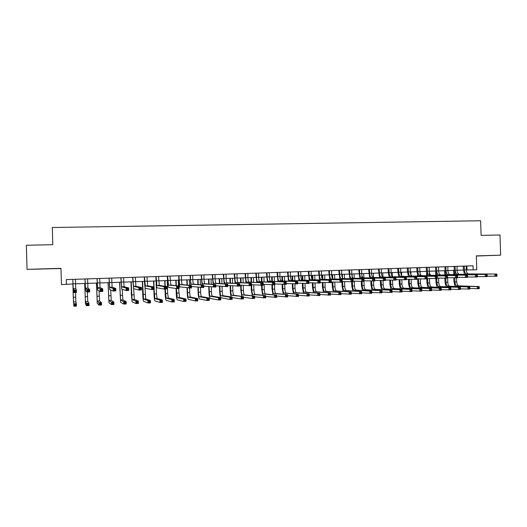 <?xml version="1.0" encoding="UTF-8"?>
<svg xmlns="http://www.w3.org/2000/svg" width="527" height="527" viewBox="0 0 527 527"><rect width="100%" height="100%" fill="white"/><g stroke="black" fill="none" stroke-linecap="round" stroke-linejoin="round"><path stroke-width="0.79" d="M41.297 269.053L33.761 269.231L41.297 269.053M480.123 255.878L489.543 255.555L480.123 255.878M476.342 256.03L500.65 255.154L499.978 234.983L481.105 235.391L480.617 220.767L52.305 227.512L52.805 244.693L26.35 245.266L27.048 269.356L60.98 268.513M466.27 269.929L473.154 269.87L473.015 265.786L66.27 279.6L66.409 284.356L73.029 283.908M66.409 284.356L61.448 284.534L60.974 268.335L27.048 269.356M473.154 269.87L476.797 269.738L476.336 255.885L500.65 255.154M75.493 283.822L85.19 283.48M87.666 283.388L97.251 283.045M99.741 282.959L109.208 282.624M111.717 282.531L121.072 282.202M123.588 282.11L132.83 281.78M135.36 281.695L144.49 281.372M147.04 281.28L156.058 280.957M158.614 280.865L167.527 280.548M170.096 280.456L178.903 280.147M181.486 280.054L190.181 279.745M192.783 279.653L201.373 279.35M203.989 279.257L212.473 278.954M215.095 278.862L223.488 278.559M226.123 278.467L234.41 278.17M237.051 278.078L245.246 277.788M247.901 277.696L255.99 277.406M258.658 277.314L266.655 277.024M269.33 276.932L277.235 276.649M279.916 276.556L287.729 276.28M290.423 276.181L298.144 275.911M300.845 275.812L308.473 275.542M311.187 275.443L318.723 275.173M321.444 275.081L328.894 274.817M331.628 274.719L338.986 274.455M341.727 274.356L348.999 274.099M351.753 274L358.94 273.744M361.7 273.651L368.801 273.394M371.568 273.296L378.59 273.045M381.364 272.946L388.3 272.703M391.087 272.604L397.944 272.36M400.731 272.261L407.509 272.018M410.302 271.919L417.002 271.682M419.808 271.583L426.429 271.346M429.241 271.247L435.783 271.016M438.602 270.918L445.065 270.687M447.891 270.588L454.281 270.358M457.113 270.259L463.431 270.035M466.882 265.997L467.014 269.903M66.297 279.6L66.435 284.145M464.241 266.082L464.439 269.916C464.643 272.38 465.367 273.744 466.612 274L496.869 274.047L468.444 273.928C467.192 273.671 466.467 272.314 466.263 269.85L464.439 269.916M466.211 266.016L466.263 269.85M464.491 274.297L463.431 269.923L463.233 266.122M496.954 275.608L496.921 274.732L496.144 274.758L496.177 275.641L496.954 275.608L496.941 276.24L487.205 276.24M496.177 275.641L495.005 276.313L494.925 274.119L496.144 274.758M464.32 266.287L463.305 266.3M496.921 274.732L496.869 274.047M455.144 286.431L453.978 281.866L453.839 277.815M453.74 274.639L453.595 270.384M456.593 277.795L456.725 281.82C456.922 284.231 457.614 285.575 458.806 285.858L479.195 286.569L477.324 286.648L478.47 287.274L478.496 288.111L479.247 288.085L479.221 287.241L478.47 287.274M454.643 272.821L454.702 274.646M454.808 277.828L454.939 281.892C455.137 284.303 455.822 285.647 457.014 285.93L477.324 286.648L477.39 288.75L469.853 288.44M479.247 288.085L479.267 288.664L477.39 288.75L478.496 288.111M479.221 287.241L479.195 286.569M455.071 266.398L455.269 270.246C455.473 272.716 456.184 274.08 457.403 274.343L487.132 274.415L459.248 274.271C458.022 274.014 457.311 272.65 457.113 270.18L455.269 270.246M457.061 266.326L457.113 270.18M455.335 274.653L454.281 270.246L454.083 266.431M487.198 275.983L487.172 275.101L486.388 275.134L486.421 276.016L487.198 275.983L487.205 276.616L477.383 276.609M486.421 276.016L485.248 276.688L485.176 274.488L486.388 275.134M455.15 266.596L454.162 266.616M487.172 275.101L487.132 274.415M445.835 266.708L446.033 270.568C446.231 273.052 446.929 274.429 448.128 274.686L477.324 274.784L477.396 276.991L467.489 276.978M447.838 266.642L447.891 270.503C448.088 272.986 448.787 274.356 449.986 274.62L477.324 274.784L477.343 275.476L476.553 275.502L476.579 276.392L477.37 276.359L477.343 275.476M446.106 275.002L445.065 270.575L444.867 266.741M476.579 276.392L475.42 277.07L475.347 274.857L476.553 275.502M445.914 266.912L444.946 266.925M477.37 276.359L477.396 276.991M436.527 267.024L436.731 270.898C436.923 273.394 437.608 274.771 438.78 275.035L467.429 275.16L467.502 277.373L457.515 277.347M438.543 266.958L438.596 270.832C438.793 273.322 439.478 274.699 440.658 274.962L467.429 275.16L467.436 275.852L466.639 275.878L466.665 276.767L467.462 276.741L467.436 275.852M436.804 275.357L435.776 270.904L435.585 267.057M466.665 276.767L465.512 277.452L465.44 275.232L466.639 275.878M436.613 267.229L435.658 267.242M467.462 276.741L467.502 277.373M446.178 286.826L445.019 282.228L444.887 278.216M444.781 274.995L444.643 270.7M447.621 277.722L447.766 282.182C447.957 284.6 448.642 285.95 449.808 286.233L469.801 286.965L469.873 289.073L460.387 288.836M445.697 274.073L445.73 275.002M445.835 278.21L445.967 282.255C446.158 284.672 446.837 286.023 448.003 286.313L469.801 286.965L469.814 287.643L469.056 287.676L469.083 288.519L469.84 288.486L469.814 287.643M469.083 288.519L467.983 289.152L467.917 287.044L469.056 287.676M469.84 288.486L469.873 289.073M437.147 287.222L436 282.591L435.869 278.599M435.763 275.351L435.625 271.023M438.596 278.118L438.741 282.544C438.932 284.969 439.597 286.326 440.743 286.616L460.341 287.367L460.407 289.481L450.848 289.224M436.791 278.559L436.929 282.617C437.114 285.048 437.779 286.405 438.925 286.688L460.341 287.367L460.334 288.052L459.57 288.078L459.597 288.928L460.361 288.895L460.334 288.052M459.597 288.928L458.51 289.567L458.437 287.446L459.57 288.078M460.361 288.895L460.407 289.481M428.049 287.623L426.916 282.953L426.784 278.948M426.679 275.713L426.587 272.946M429.268 271.247L429.4 275.384M429.505 278.519L429.65 282.907C429.834 285.344 430.493 286.708 431.613 286.998L450.802 287.775L450.875 289.896L441.237 289.619M427.674 278.487L427.819 282.979C428.01 285.417 428.662 286.78 429.782 287.07L450.802 287.775L450.776 288.46L450.012 288.486L450.038 289.343L450.809 289.31L450.776 288.46M450.038 289.343L448.958 289.982L448.885 287.854L450.012 288.486M450.809 289.31L450.875 289.896M427.153 267.347L427.357 271.234C427.549 273.737 428.22 275.12 429.367 275.384L457.456 275.535L457.528 277.762L447.463 277.722M429.182 267.275L429.235 271.168C429.426 273.665 430.104 275.048 431.251 275.311L457.456 275.535L457.443 276.227L456.639 276.26L456.672 277.156L457.476 277.123L457.443 276.227M427.437 275.72L426.422 271.234L426.231 267.373M456.672 277.156L455.526 277.834L455.453 275.608L456.639 276.26M427.232 267.551L426.303 267.564M457.476 277.123L457.528 277.762M418.886 288.025L417.766 283.322L417.621 278.869M417.529 276.082L417.483 274.738M420.105 271.57L420.243 275.726M420.348 278.921L420.493 283.276C420.678 285.72 421.317 287.09 422.417 287.38L441.191 288.183L441.264 290.311L431.554 290.015M418.504 278.888L418.649 283.348C418.833 285.799 419.472 287.169 420.566 287.459L441.191 288.183L441.152 288.868L440.381 288.901L440.407 289.758L441.178 289.725L441.152 288.868M440.407 289.758L439.334 290.397L439.261 288.262L440.381 288.901M441.178 289.725L441.264 290.311M417.707 267.663L417.911 271.57C418.102 274.08 418.754 275.469 419.874 275.74L447.403 275.911L447.476 278.151L437.331 278.098M419.755 267.597L419.802 271.504C419.993 274.014 420.651 275.397 421.778 275.667L447.403 275.911L447.377 276.609L446.567 276.642L446.593 277.538L447.403 277.505L447.377 276.609M417.997 276.082L417.002 271.57L416.804 267.696M446.593 277.538L445.46 278.223L445.381 275.99L446.567 276.642M417.792 267.874L416.877 267.881M447.403 277.505L447.476 278.151M408.188 267.986L408.392 271.906C408.583 274.429 409.222 275.825 410.316 276.095L437.272 276.293L437.344 278.539L427.114 278.473M410.25 267.92L410.302 271.84C410.493 274.356 411.132 275.753 412.233 276.023L437.272 276.293L437.226 276.998L436.409 277.031L436.435 277.927L437.252 277.894L437.226 276.998M408.491 276.451L407.503 271.906L407.305 268.019M436.435 277.927L435.309 278.618L435.236 276.372L436.409 277.031M408.273 268.197L407.384 268.203M437.252 277.894L437.344 278.539M398.596 268.315L398.807 272.248C398.992 274.778 399.618 276.181 400.685 276.451L427.054 276.682L427.127 278.935L416.811 278.855M400.678 268.243L400.731 272.182C400.915 274.705 401.541 276.108 402.615 276.379L427.054 276.682L426.989 277.386L426.165 277.419L426.198 278.322L427.015 278.289L426.989 277.386M398.906 276.82L397.938 272.248L397.74 268.342M426.198 278.322L425.072 279.014L424.999 276.754L426.165 277.419M398.682 268.52L397.819 268.533M427.015 278.289L427.127 278.935M388.939 268.645L389.143 272.591C389.328 275.134 389.94 276.537 390.981 276.813L416.752 277.07L416.824 279.33L406.422 279.238M391.034 268.572L391.08 272.525C391.265 275.061 391.877 276.464 392.925 276.741L416.752 277.07L416.666 277.775L415.843 277.808L415.869 278.717L416.699 278.684L416.666 277.775M389.255 277.195L388.3 272.591L388.103 268.671M415.869 278.717L414.756 279.409L414.683 277.143L415.843 277.808M389.025 268.849L388.175 268.862M416.699 278.684L416.824 279.33M379.203 268.974L379.407 272.933C379.585 275.489 380.184 276.899 381.199 277.176L406.363 277.459L406.442 279.732L395.955 279.626M381.311 268.902L381.364 272.867C381.541 275.417 382.141 276.827 383.162 277.103L406.363 277.459L406.264 278.17L405.428 278.203L405.461 279.112L406.297 279.086L406.264 278.17M379.526 277.577L378.386 269.001M405.461 279.112L404.354 279.811L404.281 277.538L405.428 278.203M379.288 269.178L378.465 269.192M406.297 279.086L406.442 279.732M409.657 288.434L408.544 283.691L408.405 279.277M408.313 276.451L408.293 276.016M410.882 271.899L411.02 276.069M411.126 279.336L411.264 283.645C411.449 286.102 412.074 287.472 413.148 287.768L431.508 288.592L431.573 290.733L421.791 290.417M409.268 279.297L409.413 283.724C409.598 286.181 410.223 287.551 411.291 287.847L431.508 288.592L431.455 289.283L430.671 289.316L430.704 290.173L431.481 290.14L431.455 289.283M430.704 290.173L429.63 290.818L429.558 288.677L430.671 289.316M431.481 290.14L431.573 290.733M400.362 288.849L399.262 284.066L399.117 279.692M401.587 272.228L401.726 276.411M401.831 279.758L401.969 284.02C402.154 286.484 402.766 287.861 403.814 288.157L421.745 289.007L421.817 291.154L411.956 290.812M399.96 279.712L400.105 284.099C400.283 286.563 400.895 287.94 401.943 288.236L421.745 289.007L421.679 289.698L420.889 289.738L420.921 290.594L421.705 290.561L421.679 289.698M420.921 290.594L419.854 291.24L419.782 289.092L420.889 289.738M421.705 290.561L421.817 291.154M390.994 289.27L389.908 284.442L389.769 280.114M392.226 272.564L392.358 276.497M392.477 280.18L392.608 284.396C392.793 286.872 393.392 288.256 394.413 288.552L411.91 289.428L411.982 291.583L402.042 291.214M390.593 280.133L390.731 284.475C390.909 286.945 391.508 288.335 392.523 288.631L411.91 289.428L411.824 290.12L411.034 290.16L411.06 291.023L411.851 290.99L411.824 290.12M411.06 291.023L410.006 291.668L409.934 289.507L411.034 290.16M411.851 290.99L411.982 291.583M381.561 289.692L380.481 284.824L380.342 280.548M382.8 272.9L382.931 277.057M383.043 280.614L383.182 284.778C383.36 287.255 383.946 288.651 384.941 288.948L401.996 289.843L402.068 292.011L392.048 291.622M381.146 280.568L381.284 284.85C381.462 287.334 382.049 288.73 383.037 289.027L401.996 289.843L401.89 290.548L401.093 290.581L401.126 291.451L401.923 291.418L401.89 290.548M401.126 291.451L400.072 292.096L400.006 289.929L401.093 290.581M401.923 291.418L402.068 292.011M372.062 290.12L370.988 285.199L370.856 280.983M373.294 273.236L373.432 277.472M373.544 280.996L373.683 285.16C373.854 287.65 374.427 289.046 375.395 289.349L392.002 290.272L392.075 292.445L381.976 292.024M371.634 281.01L371.772 285.232C371.943 287.729 372.517 289.125 373.478 289.428L392.002 290.272L391.884 290.976L391.08 291.009L391.106 291.879L391.91 291.846L391.884 290.976M391.106 291.879L390.066 292.531L390 290.357L391.08 291.009M391.91 291.846L392.075 292.445M369.387 269.304L369.598 273.282C369.776 275.845 370.356 277.261 371.344 277.545L395.896 277.854L395.968 280.133L385.395 280.008M371.515 269.231L371.568 273.217C371.746 275.773 372.325 277.189 373.32 277.472L395.896 277.854L395.777 278.572L394.934 278.605L394.96 279.514L395.803 279.488L395.777 278.572M369.723 277.96L368.597 269.337M394.96 279.514L393.867 280.212L393.788 277.933L394.934 278.605M369.473 269.514L368.676 269.521M395.803 279.488L395.968 280.133M362.484 290.555L361.423 285.588L361.291 281.431M363.722 273.579L363.861 277.848M363.973 281.365L364.111 285.542C364.282 288.045 364.836 289.448 365.784 289.751L381.937 290.7L382.003 292.88L371.825 292.426M361.799 273.645L361.937 277.894M362.049 281.444L362.187 285.621C362.359 288.124 362.912 289.527 363.847 289.83L381.937 290.7L381.798 291.405L380.988 291.444L381.014 292.314L381.825 292.281L381.798 291.405M381.014 292.314L379.98 292.966L379.908 290.785L380.988 291.444M381.825 292.281L382.003 292.88M359.506 269.64L359.71 273.638C359.888 276.207 360.455 277.63 361.41 277.913L385.336 278.249L385.408 280.542L374.743 280.397M361.647 269.567L361.693 273.566C361.871 276.135 362.438 277.558 363.406 277.841L385.336 278.249L385.197 278.974L384.348 279.007L384.374 279.923L385.224 279.89L385.197 278.974M359.849 278.342L358.735 269.666M384.374 279.923L383.287 280.621L383.215 278.328L384.348 279.007M359.592 269.85L358.815 269.857M385.224 279.89L385.408 280.542M352.84 290.996L351.792 285.97L351.661 281.846M354.078 273.921L354.216 278.223M354.315 281.214L354.467 285.93C354.631 288.44 355.178 289.85 356.094 290.16L371.785 291.128L371.851 293.322L361.594 292.834M352.141 273.987L352.28 278.249M352.392 281.813L352.53 286.009C352.695 288.519 353.235 289.929 354.151 290.239L371.785 291.128L371.627 291.839L370.81 291.879L370.837 292.755L371.654 292.722L371.627 291.839M370.837 292.755L369.816 293.407L369.743 291.22L370.81 291.879M371.654 292.722L371.851 293.322M349.539 269.982L349.75 273.987C349.921 276.57 350.475 277.999 351.404 278.282L374.69 278.651L374.763 280.95L364.012 280.786M351.7 269.91L351.746 273.921C351.924 276.497 352.477 277.927 353.413 278.21L374.69 278.651L374.532 279.376L373.676 279.409L373.702 280.331L374.559 280.298L374.532 279.376M349.895 278.737L348.795 270.008M373.702 280.331L372.622 281.036L372.549 278.73L373.676 279.409M349.632 270.193L348.874 270.199M374.559 280.298L374.763 280.95M343.123 291.438L342.082 286.365L341.951 282.215M344.362 274.264L344.5 278.612M344.599 281.649L344.75 286.319C344.915 288.842 345.442 290.252 346.331 290.568L361.555 291.563L361.621 293.763L351.278 293.243M342.412 274.336L342.55 278.612M342.642 281.583L342.8 286.398C342.965 288.921 343.485 290.337 344.375 290.647L361.555 291.563L361.377 292.281L360.554 292.314L360.587 293.196L361.41 293.164L361.377 292.281M360.587 293.196L359.566 293.855L359.493 291.655L360.554 292.314M361.41 293.164L361.621 293.763M339.5 270.325L339.711 274.343C339.882 276.938 340.416 278.375 341.318 278.658L363.953 279.053L364.032 281.365L353.182 281.181M341.68 270.246L341.727 274.277C341.898 276.859 342.431 278.302 343.341 278.585L363.953 279.053L363.775 279.784L362.912 279.817L362.945 280.746L363.808 280.713L363.775 279.784M339.862 279.132L338.782 270.344M362.945 280.746L361.871 281.451L361.799 279.139L362.912 279.817M339.592 270.535L338.861 270.535M363.808 280.713L364.032 281.365M333.334 291.892L332.3 286.754L332.148 281.998M331.997 277.242L331.918 274.705M334.573 274.613L334.717 279M334.816 282.097L334.961 286.714C335.126 289.244 335.633 290.667 336.496 290.976L351.239 292.004L351.311 294.211L340.883 293.644M332.609 274.686L332.735 278.737M332.84 282.024L332.992 286.793C333.156 289.323 333.663 290.746 334.52 291.062L351.239 292.004L351.048 292.722L350.218 292.755L350.244 293.644L351.074 293.605L351.048 292.722M350.244 293.644L349.236 294.303L349.164 292.09L350.218 292.755M351.074 293.605L351.311 294.211M329.382 270.667L329.592 274.705C329.764 277.307 330.277 278.75 331.147 279.04L353.13 279.462L353.202 281.787L342.267 281.57M331.575 270.588L331.621 274.633C331.793 277.228 332.313 278.671 333.189 278.961L353.13 279.462L352.932 280.199L352.056 280.232L352.089 281.161L352.958 281.128L352.932 280.199M329.757 279.527L328.69 270.687M352.089 281.161L351.028 281.866L350.956 279.547L352.056 280.232M329.474 270.878L328.769 270.878M352.958 281.128L353.202 281.787M323.466 292.347L322.445 287.149L322.3 282.446M322.175 278.605L322.063 275.054M324.711 274.962L324.849 279.396M324.955 282.551L325.1 287.11C325.258 289.652 325.752 291.075 326.588 291.391L340.844 292.445L340.916 294.659L330.403 294.053M322.728 275.035L322.867 279.33M322.965 282.472L323.117 287.189C323.275 289.731 323.769 291.161 324.599 291.477L340.844 292.445L340.633 293.17L339.796 293.203L339.823 294.092L340.659 294.053L340.633 293.17M339.823 294.092L338.821 294.751L338.756 292.531L339.796 293.203M340.659 294.053L340.916 294.659M319.184 271.01L319.402 275.068C319.56 277.676 320.06 279.126 320.903 279.415L342.214 279.877L342.286 282.202L331.252 281.965M321.398 270.937L321.444 274.995C321.608 277.604 322.116 279.053 322.959 279.343L342.214 279.877L341.99 280.614L341.114 280.647L341.147 281.576L342.023 281.543L341.99 280.614M319.566 279.936L318.519 271.036M341.147 281.576L340.093 282.288L340.014 279.956L341.114 280.647M319.276 271.227L318.598 271.227M342.023 281.543L342.286 282.202M313.532 292.814L312.518 287.551L312.373 282.9M312.261 279.534L312.136 275.41M314.771 275.318L314.915 279.797M315.014 283.019L315.159 287.511C315.317 290.061 315.798 291.49 316.602 291.813L330.363 292.893L330.436 295.113L319.836 294.461M312.774 275.39L312.913 279.732M313.012 282.933L313.163 287.59C313.321 290.14 313.796 291.576 314.599 291.892L330.363 292.893L330.133 293.618L329.289 293.651L329.316 294.547L330.165 294.507L330.133 293.618M329.316 294.547L328.328 295.206L328.255 292.979L329.289 293.651M330.165 294.507L330.436 295.113M308.908 271.359L309.125 275.43C309.283 278.052 309.771 279.508 310.574 279.804L331.2 280.292L331.279 282.63L320.152 282.36M311.141 271.286L311.187 275.357C311.345 277.979 311.832 279.435 312.649 279.725L331.2 280.292L330.963 281.029L330.073 281.062L330.106 282.004L330.996 281.971L330.963 281.029M309.303 280.351L308.262 271.385M330.106 282.004L329.065 282.716L328.986 280.371L330.073 281.062M309 271.576L308.348 271.576M330.996 281.971L331.279 282.63M298.552 271.715L298.763 275.799C298.921 278.434 299.389 279.896 300.166 280.193L320.1 280.707L320.172 283.058L308.954 282.755M300.798 271.636L300.845 275.726C301.003 278.355 301.47 279.817 302.254 280.114L320.1 280.707L319.836 281.451L318.947 281.484L318.973 282.426L319.869 282.393L319.836 281.451M298.954 280.766L297.933 271.734M318.973 282.426L317.939 283.144L317.867 280.792L318.947 281.484M298.644 271.925L298.012 271.925M319.869 282.393L320.172 283.058M288.111 272.064L288.328 276.168C288.48 278.816 288.934 280.285 289.679 280.581L308.901 281.128L308.974 283.493L297.656 283.151M290.377 271.991L290.423 276.095C290.575 278.737 291.029 280.206 291.78 280.502L308.901 281.128L308.618 281.879L307.715 281.912L307.748 282.861L308.651 282.821L308.618 281.879M288.526 281.187L287.518 272.084M307.748 282.861L306.721 283.579L306.648 281.214L307.715 281.912M288.203 272.281L287.604 272.281M308.651 282.821L308.974 283.493M277.591 272.426L277.808 276.543C277.96 279.198 278.388 280.674 279.106 280.97L297.603 281.556L297.683 283.928L286.26 283.539M279.87 272.347L279.916 276.471C280.068 279.119 280.502 280.595 281.227 280.898L297.603 281.556L297.3 282.307L296.391 282.34L296.424 283.295L297.333 283.256L297.3 282.307M278.019 281.622L277.024 272.446M296.424 283.295L295.41 284.013L295.337 281.642L296.391 282.34M277.683 272.643L277.11 272.637M297.333 283.256L297.683 283.928M266.985 272.782L267.202 276.919C267.347 279.587 267.762 281.069 268.441 281.372L286.214 281.985L286.286 284.363L274.771 283.934M269.284 272.709L269.33 276.846C269.475 279.508 269.896 280.99 270.582 281.293L286.214 281.985L285.891 282.742L284.969 282.775L285.002 283.73L285.917 283.697L285.891 282.742M267.426 282.057L266.445 272.802M285.002 283.73L284 284.455L283.921 282.07L284.969 282.775M267.077 272.999L266.53 272.999M285.917 283.697L286.286 284.363M256.293 273.144L256.511 277.301C256.656 279.975 257.051 281.464 257.696 281.767L274.725 282.419L274.798 284.811L263.177 284.323M258.612 273.072L258.652 277.222C258.797 279.896 259.198 281.385 259.857 281.688L274.725 282.419L274.376 283.177L273.454 283.216L273.48 284.172L274.409 284.139L274.376 283.177M256.748 282.512L255.779 273.164M273.48 284.172L272.485 284.896L272.413 282.505L273.454 283.216M256.385 273.368L255.865 273.361M274.409 284.139L274.798 284.811M245.516 273.513L245.734 277.683C245.872 280.371 246.254 281.866 246.867 282.169L263.131 282.854L263.21 285.259L251.484 284.712M247.855 273.434L247.894 277.604C248.039 280.292 248.421 281.787 249.04 282.09L263.131 282.854L262.762 283.618L261.827 283.651L261.86 284.62L262.795 284.58L262.762 283.618M245.984 282.966L245.029 273.533M261.86 284.62L260.878 285.344L260.806 282.94L261.827 283.651M245.608 273.73L245.114 273.73M262.795 284.58L263.21 285.259M234.653 273.882L234.871 278.072C235.009 280.766 235.365 282.268 235.944 282.577L251.445 283.295L251.517 285.706L239.693 285.094M237.012 273.803L237.051 277.992C237.19 280.687 237.552 282.189 238.138 282.498L251.445 283.295L251.05 284.066L250.108 284.099L250.134 285.067L251.076 285.028L251.05 284.066M235.134 283.44L234.199 273.895M250.134 285.067L249.166 285.799L249.093 283.381L250.108 284.099M234.746 274.099L234.284 274.099M251.076 285.028L251.517 285.706M223.698 274.257L223.922 278.46C224.054 281.168 224.397 282.676 224.937 282.986L239.647 283.737L239.726 286.161L227.789 285.463M226.076 274.172L226.116 278.381C226.254 281.082 226.597 282.591 227.144 282.907L239.647 283.737L239.232 284.514L238.283 284.547L238.309 285.522L239.258 285.482L239.232 284.514M224.199 283.921L223.27 274.271M238.309 285.522L237.354 286.253L237.275 283.829L238.283 284.547M223.797 274.475L223.362 274.468M239.258 285.482L239.726 286.161M212.658 274.626L212.882 278.849C213.013 281.57 213.33 283.085 213.837 283.401L227.75 284.185L227.822 286.622L215.78 285.832M215.056 274.547L215.095 278.77C215.227 281.484 215.55 283.006 216.063 283.315L227.75 284.185L227.308 284.962L226.353 285.002L226.379 285.977L227.341 285.937L227.308 284.962M213.178 284.428L212.262 274.639M226.379 285.977L225.431 286.714L225.358 284.277L226.353 285.002M212.756 274.85L212.348 274.844M227.341 285.937L227.822 286.622M201.531 275.008L201.749 279.244C201.881 281.971 202.177 283.5 202.651 283.816L215.747 284.639L215.82 287.083L203.672 286.181M203.942 274.923L203.982 279.165C204.114 281.892 204.417 283.414 204.898 283.73L215.747 284.639L215.279 285.423L214.311 285.456L214.344 286.438L215.312 286.398L215.279 285.423M202.065 284.949L201.162 275.022M214.344 286.438L213.409 287.175L213.336 284.732L214.311 285.456M201.624 275.232L201.248 275.219M215.312 286.398L215.82 287.083M190.306 275.39L190.53 279.646C190.655 282.386 190.932 283.915 191.367 284.237L203.639 285.094L203.712 287.551L191.446 286.51M192.744 275.305L192.777 279.567C192.902 282.301 193.192 283.829 193.633 284.152L203.639 285.094L203.145 285.884L202.17 285.917L202.203 286.905L203.178 286.866L203.145 285.884M190.873 285.496L189.97 275.397M202.203 286.905L201.274 287.643L201.202 285.186L202.17 285.917M190.405 275.614L190.056 275.601M203.178 286.866L203.712 287.551M178.996 275.773L179.213 280.048C179.338 282.795 179.595 284.336 179.99 284.659L191.42 285.555L191.492 288.019L180.063 286.945C179.463 286.451 179.075 284.145 178.897 280.021L178.686 275.786M181.446 275.687L181.486 279.962C181.604 282.716 181.868 284.251 182.276 284.573L191.42 285.555L190.906 286.345L189.918 286.385L189.951 287.373L190.932 287.334L190.906 286.345M189.951 287.373L189.035 288.117L188.962 285.647L189.918 286.385M190.932 287.334L191.492 288.019M167.586 276.161L168.521 285.087L179.088 286.023L179.167 288.5L176.69 288.592L168.594 287.38C168.054 286.886 167.698 284.567 167.52 280.43L167.309 276.168M170.056 276.076L170.82 285.002L179.088 286.023L178.548 286.813L177.553 286.853L177.586 287.847L178.581 287.808L178.548 286.813M177.586 287.847L176.69 288.592L176.611 286.115L177.553 286.853M178.581 287.808L179.167 288.5M156.084 276.55L156.954 285.515L164.147 286.583L166.651 286.49L166.73 288.974L164.226 289.073L157.026 287.821C156.545 287.32 156.223 284.988 156.051 280.832L155.84 276.556M158.574 276.464L159.279 285.43L166.651 286.49L166.084 287.287L165.083 287.327L165.109 288.322L166.117 288.282L166.084 287.287M165.109 288.322L164.226 289.073L164.147 286.583L165.083 287.327M166.117 288.282L166.73 288.974M144.484 276.945L145.294 285.95L151.578 287.057L154.101 286.965L154.174 289.461L151.651 289.56L145.366 288.262C144.945 287.755 144.648 285.417 144.484 281.247L144.273 276.952M147 276.859L147.632 285.865L154.101 286.965L153.509 287.768L152.494 287.801L152.527 288.803L153.535 288.77L153.509 287.768M152.527 288.803L151.651 289.56L151.578 287.057L152.494 287.801M153.535 288.77L154.174 289.461M132.791 277.34L133.535 286.385L138.891 287.538L141.434 287.439L141.513 289.949L138.963 290.048L133.601 288.71L132.606 277.347M135.327 277.255L135.894 286.299L141.434 287.439L140.814 288.249L139.793 288.289L139.826 289.29L140.841 289.251L140.814 288.249M139.826 289.29L138.963 290.048L138.891 287.538L139.793 288.289M140.841 289.251L141.513 289.949M120.993 277.742L121.671 286.826L126.085 288.019L128.654 287.92L128.726 290.443L126.157 290.542L121.744 289.165L120.848 277.749M123.555 277.657L124.056 286.741L128.654 287.92L128.002 288.737L126.974 288.77L127.007 289.784L128.035 289.745L128.002 288.737M127.007 289.784L126.157 290.542L126.085 288.019L126.974 288.77M128.035 289.745L128.726 290.443M303.519 293.289L302.511 287.953L302.366 283.368M302.254 280.114L300.166 280.193L302.261 280.114L302.129 275.766M304.758 275.674L304.902 280.199M305.008 283.493L305.146 287.913C305.298 290.469 305.765 291.912 306.543 292.228L319.797 293.341L319.869 295.575L309.184 294.863M302.748 275.746L302.887 280.133M302.985 283.401L303.13 287.992C303.288 290.555 303.75 291.998 304.52 292.314L319.797 293.341L319.553 294.066L318.703 294.106L318.73 295.001L319.579 294.962L319.553 294.066M318.73 295.001L317.748 295.667L317.676 293.427L318.703 294.106M319.579 294.962L319.869 295.575M293.427 293.776L292.432 288.355L292.287 283.855M292.182 280.516L292.044 276.122M294.665 276.029L294.81 280.614M294.916 283.987L295.054 288.322C295.206 290.884 295.654 292.333 296.405 292.656L309.145 293.789L309.217 296.036L298.44 295.265M292.643 276.102L292.781 280.535M292.887 283.882L293.025 288.401C293.177 290.97 293.625 292.419 294.362 292.742L309.145 293.789L308.881 294.527L308.025 294.56L308.051 295.463L308.908 295.423L308.881 294.527M308.051 295.463L307.076 296.128L307.004 293.882L308.025 294.56M308.908 295.423L309.217 296.036M283.262 294.264L282.274 288.763L282.129 284.349M282.024 280.924L281.886 276.484M284.501 276.392L284.646 281.029M284.751 284.422L284.89 288.73C285.035 291.306 285.469 292.755 286.187 293.084L298.407 294.25L298.48 296.503L287.617 295.667M282.459 276.464L282.597 280.95M282.703 284.382L282.841 288.809C282.992 291.391 283.421 292.841 284.132 293.17L298.407 294.25L298.124 294.988L297.261 295.021L297.287 295.924L298.15 295.891L298.124 294.988M297.287 295.924L296.326 296.596L296.253 294.343L297.261 295.021M298.15 295.891L298.48 296.503M273.019 294.771L272.031 289.178L271.899 284.863M271.787 281.346L271.649 276.846M274.251 276.754L274.402 281.458M274.508 284.817L274.639 289.139C274.784 291.727 275.199 293.183 275.885 293.513L287.584 294.705L287.656 296.971L276.695 296.062M272.195 276.833L272.334 281.365M272.446 284.896L272.584 289.224C272.729 291.813 273.138 293.269 273.816 293.598L287.584 294.705L287.281 295.449L286.405 295.489L286.438 296.391L287.307 296.358L287.281 295.449M286.438 296.391L285.482 297.063L285.41 294.797L286.405 295.489M287.307 296.358L287.656 296.971M262.703 295.291L261.715 289.593L261.583 285.318M261.471 281.767L261.333 277.215M263.928 277.123L264.073 281.899M264.152 284.382L264.317 289.554C264.455 292.149 264.857 293.618 265.509 293.947L276.668 295.173L276.741 297.445L265.694 296.457M261.853 277.195L261.991 281.793M262.103 285.298L262.242 289.639C262.38 292.235 262.775 293.704 263.428 294.033L276.668 295.173L276.346 295.917L275.463 295.957L275.496 296.866L276.372 296.826L276.346 295.917M275.496 296.866L274.547 297.538L274.475 295.265L275.463 295.957M276.372 296.826L276.741 297.445M252.301 295.825L251.32 290.008L251.188 285.72M251.076 282.202L250.938 277.584M253.52 277.492L253.671 282.34M253.75 284.863L253.909 289.975C254.047 292.584 254.429 294.053 255.048 294.389L265.667 295.64L265.733 297.92L254.594 296.839M251.432 277.571L251.57 282.228M251.649 284.718L251.814 290.054C251.959 292.669 252.334 294.138 252.947 294.474L265.667 295.64L265.318 296.385L264.429 296.424L264.462 297.34L265.344 297.3L265.318 296.385M264.462 297.34L263.526 298.018L263.454 295.733L264.429 296.424M265.344 297.3L265.733 297.92M241.827 296.372L240.846 290.43L240.681 285.166M240.602 282.643L240.457 277.96M243.033 277.867L243.184 282.801M243.263 285.357L243.421 290.397C243.56 293.012 243.922 294.488 244.508 294.83L254.567 296.108L254.64 298.401L252.407 298.499L243.402 297.221M240.925 277.94L241.07 282.67M241.149 285.199L241.313 290.476C241.452 293.098 241.807 294.58 242.394 294.916L254.567 296.108L254.198 296.866L253.309 296.899L253.335 297.821L254.231 297.781L254.198 296.866M253.335 297.821L252.407 298.499L252.341 296.207L253.309 296.899M254.231 297.781L254.64 298.401M231.281 296.945C230.727 295.66 230.398 293.631 230.286 290.851L230.121 285.654M230.042 283.098L229.897 278.335M232.46 278.243L232.618 283.269M232.697 285.871L232.848 290.818C232.987 293.447 233.329 294.936 233.889 295.272L243.382 296.589L243.454 298.888L241.201 298.987L232.117 297.584M230.339 278.315L230.483 283.131M230.562 285.693L230.727 290.904C230.859 293.532 231.201 295.021 231.755 295.364L243.382 296.589L242.993 297.34L242.091 297.38L242.117 298.302L243.019 298.262L242.993 297.34M242.117 298.302L241.201 298.987L241.129 296.681L242.091 297.38M243.019 298.262L243.454 298.888M220.655 297.538C220.102 296.306 219.759 294.218 219.64 291.279L219.482 286.168M219.403 283.566L219.252 278.711M221.808 278.618L221.966 283.757M222.045 286.405L222.196 291.247C222.328 293.888 222.657 295.377 223.178 295.719L232.097 297.063L232.17 299.376L229.904 299.474L220.727 297.663M219.667 278.697L219.818 283.598M219.897 286.207L220.055 291.332C220.187 293.974 220.51 295.469 221.03 295.812L229.831 297.162L232.097 297.063L231.689 297.827L230.78 297.867L230.806 298.789L231.715 298.75L231.689 297.827M230.806 298.789L229.904 299.474L229.831 297.162L230.78 297.867M231.715 298.75L232.17 299.376M209.147 286.741L209.305 291.767C209.43 294.415 209.733 295.917 210.22 296.266L218.435 297.643L220.721 297.551L220.793 299.87L218.507 299.968L210.286 298.46C209.562 297.926 209.107 295.68 208.916 291.714L208.764 286.701M208.679 284.046L208.527 279.093M211.07 279L211.235 284.264M211.314 286.965L211.459 291.681C211.59 294.329 211.894 295.825 212.388 296.174L220.721 297.551L220.286 298.315L219.37 298.354L219.403 299.283L220.319 299.244L220.286 298.315M208.916 279.079L209.067 284.079M219.403 299.283L218.507 299.968L218.435 297.643L219.37 298.354M220.319 299.244L220.793 299.87M198.31 287.301L198.462 292.202C198.587 294.863 198.87 296.372 199.325 296.721L206.94 298.137L209.245 298.038L209.318 300.364L207.012 300.469L199.39 298.921C198.719 298.387 198.29 296.128 198.106 292.149L197.954 287.261M197.875 284.554L197.717 279.475M200.247 279.389L200.412 284.791M200.497 287.558L200.635 292.116C200.761 294.777 201.05 296.279 201.505 296.629L209.245 298.038L208.791 298.802L207.869 298.842L207.895 299.777L208.824 299.738L208.791 298.802M198.073 279.462L198.231 284.587M207.895 299.777L207.012 300.469L206.94 298.137L207.869 298.842M208.824 299.738L209.318 300.364M187.395 287.9L187.54 292.643C187.658 295.311 187.922 296.826 188.337 297.182L195.352 298.625L197.678 298.526L197.75 300.864L195.425 300.97L188.402 299.389C187.783 298.849 187.388 296.582 187.21 292.584L187.065 287.861M186.98 285.081L186.821 279.863M189.338 279.778L189.509 285.351M189.595 288.098L189.727 292.551C189.852 295.225 190.122 296.734 190.543 297.09L197.678 298.526L197.197 299.303L196.268 299.343L196.294 300.278L197.23 300.238L197.197 299.303M187.151 279.85L187.309 285.114M196.294 300.278L195.425 300.97L195.352 298.625L196.268 299.343M197.23 300.238L197.75 300.864M176.387 288.546L177.263 297.643L183.666 299.125L186.011 299.026L186.084 301.372L183.739 301.477L177.335 299.863C176.769 299.316 176.4 297.037 176.222 293.025L176.084 288.5M175.998 285.641L175.834 280.252M178.343 280.166L178.521 285.95M178.6 288.519L179.49 297.551L186.011 299.026L185.511 299.804L184.569 299.843L184.595 300.785L185.537 300.739L185.511 299.804M176.137 280.245L176.301 285.674M184.595 300.785L183.739 301.477L183.666 299.125L184.569 299.843M185.537 300.739L186.084 301.372M165.287 289.033L166.104 298.111L171.874 299.626L174.239 299.527L174.312 301.885L171.947 301.984L166.17 300.337C165.662 299.791 165.32 297.498 165.149 293.473L165.017 289.04M164.931 286.24L164.76 280.647M167.257 280.562L167.652 293.44L168.344 298.018L174.239 299.527L173.719 300.304L172.77 300.344L172.797 301.292L173.745 301.253L173.719 300.304M165.03 280.641L165.201 286.28M172.797 301.292L171.947 301.984L171.874 299.626L172.77 300.344M173.745 301.253L174.312 301.885M154.095 289.461L154.852 298.578L159.984 300.126L162.369 300.028L162.441 302.399L160.056 302.498L154.918 300.818C154.464 300.265 154.154 297.966 153.989 293.921L153.858 289.475M153.779 286.905L153.601 281.043M156.144 282.788L156.479 293.888L157.112 298.486L162.369 300.028L161.822 300.812L160.867 300.858L160.893 301.806L161.855 301.76L161.822 300.812M153.838 281.036L154.016 286.952M160.893 301.806L160.056 302.498L159.984 300.126L160.867 300.858M161.855 301.76L162.441 302.399M142.56 281.438L143.509 299.053L147.995 300.64L150.399 300.535L150.472 302.92L148.067 303.018L143.575 301.306C143.179 300.746 142.896 298.434 142.738 294.369L142.349 281.444M144.997 287.274L145.788 298.961L150.399 300.535L149.826 301.325L148.864 301.365L148.891 302.32L149.859 302.281L149.826 301.325M148.891 302.32L148.067 303.018L147.995 300.64L148.864 301.365M149.859 302.281L150.472 302.92M131.183 281.84L132.073 299.534L135.9 301.154L138.324 301.049L138.397 303.44L135.966 303.545L132.139 301.793L131.394 294.824L131.006 281.846M133.674 288.73L134.365 299.435L138.324 301.049L137.725 301.846L136.756 301.885L136.783 302.847L137.758 302.801L137.725 301.846M136.783 302.847L135.966 303.545L135.9 301.154L136.756 301.885M137.758 302.801L138.397 303.44M119.721 282.248L120.545 300.015L123.693 301.675L126.144 301.569L126.216 303.967L123.766 304.072L120.611 302.281L119.57 282.255M122.231 289.316L122.857 299.922L126.144 301.569L125.525 302.366L124.543 302.406L124.57 303.368L125.551 303.328L125.525 302.366M124.57 303.368L123.766 304.072L123.693 301.675L124.543 302.406M125.551 303.328L126.216 303.967M109.102 278.144L109.715 287.274L113.16 288.506L115.756 288.407L115.828 290.937L113.239 291.042L109.781 289.619L108.99 278.151M111.678 278.058L112.113 287.182L115.756 288.407L115.077 289.224L114.036 289.264L114.069 290.278L115.11 290.239L115.077 289.224M114.069 290.278L113.239 291.042L113.16 288.506L114.036 289.264M115.11 290.239L115.828 290.937M108.16 282.663L108.918 300.502L111.388 302.195L113.858 302.09L113.931 304.501L111.46 304.606L108.984 302.781L108.042 282.663M110.696 289.995L111.25 300.403L113.858 302.09L113.213 302.893L112.218 302.933L112.251 303.901L113.239 303.862L113.213 302.893M112.251 303.901L111.46 304.606L111.388 302.195L112.218 302.933M113.239 303.862L113.931 304.501M97.106 278.552L97.647 287.722L100.117 288.994L102.739 288.895L102.811 291.444L100.196 291.543L97.719 290.074L97.027 278.559M99.708 278.467L100.071 287.63L102.739 288.895L102.034 289.718L100.986 289.758L101.013 290.779L102.06 290.739L102.034 289.718M101.013 290.779L100.196 291.543L100.117 288.994L100.986 289.758M102.06 290.739L102.811 291.444M96.5 283.071L97.199 300.996L98.971 302.722L101.461 302.617L101.533 305.041L99.043 305.146L97.264 303.282L96.421 283.078M99.076 290.878L99.55 300.897L101.461 302.617L100.789 303.427L99.794 303.466L99.82 304.435L100.822 304.395L100.789 303.427M99.82 304.435L99.043 305.146L98.971 302.722L99.794 303.466M100.822 304.395L101.533 305.041M85.012 278.967L85.486 288.177L86.955 289.494L89.597 289.395L89.676 291.951L87.034 292.05L85.552 290.535L84.972 278.967M87.634 278.875L87.923 288.085L89.597 289.395L88.865 290.219L87.805 290.258L87.838 291.286L88.898 291.247L88.865 290.219M87.838 291.286L87.034 292.05L86.955 289.494L87.805 290.258M88.898 291.247L89.676 291.951M84.748 283.493L85.374 301.49L86.448 303.256L88.958 303.15L89.03 305.581L86.52 305.686L85.446 303.783L84.702 283.493M87.363 292.037L87.745 301.391L88.958 303.15L88.259 303.96L87.251 304L87.284 304.975L88.292 304.935L88.259 303.96M87.284 304.975L86.52 305.686L86.448 303.256L87.251 304M88.292 304.935L89.03 305.581M72.812 279.376L73.213 288.631L73.675 289.995L76.343 289.89L76.415 292.459L73.747 292.564L73.279 291.003L72.805 279.376M75.46 279.29L75.677 288.539L76.343 289.89L75.578 290.726L74.505 290.766L74.538 291.793L75.605 291.754L75.578 290.726M74.538 291.793L73.747 292.564L73.675 289.995L74.505 290.766M75.605 291.754L76.415 292.459M73.273 297.162L72.884 283.915L73.457 301.984L73.806 303.789L76.343 303.684L76.415 306.128L73.879 306.233L73.273 297.162M75.532 292.492L75.848 301.885L76.343 303.684L75.618 304.501L74.603 304.547L74.63 305.522L75.651 305.482L75.618 304.501M74.63 305.522L73.879 306.233L73.806 303.789L74.603 304.547M75.651 305.482L76.415 306.128M456.725 281.82L454.939 281.892M458.806 285.858L457.014 285.93M447.891 270.503L446.033 270.568M438.596 270.832L436.731 270.898M440.658 274.962L438.787 275.035L440.658 274.962M447.766 282.182L445.967 282.255M449.808 286.233L448.003 286.313M438.741 282.544L436.929 282.617M440.743 286.616L438.925 286.688M429.65 282.907L427.819 282.979M431.613 286.998L429.782 287.07M429.235 271.168L427.357 271.234M420.493 283.276L418.649 283.348M422.417 287.38L420.566 287.459M419.802 271.504L417.911 271.57M410.302 271.84L408.392 271.906M400.731 272.182L398.807 272.248M391.08 272.525L389.143 272.591M381.364 272.867L379.407 272.933M411.264 283.645L409.413 283.724M413.148 287.768L411.291 287.847M401.969 284.02L400.105 284.099M403.814 288.157L401.943 288.236M392.608 284.396L390.731 284.475M394.413 288.552L392.523 288.631M383.182 284.778L381.284 284.85M384.941 288.948L383.037 289.027M373.683 285.16L371.772 285.232M375.395 289.349L373.478 289.428M371.568 273.217L369.598 273.282M364.111 285.542L362.187 285.621M365.784 289.751L363.847 289.83M361.693 273.566L359.71 273.638M363.406 277.841L361.417 277.913L363.406 277.841M354.467 285.93L352.53 286.009M356.094 290.16L354.151 290.239M351.746 273.921L349.75 273.987M353.413 278.21L351.404 278.282L353.413 278.21M344.75 286.319L342.8 286.398M346.331 290.568L344.375 290.647M341.727 274.277L339.711 274.343M343.341 278.585L341.318 278.658L343.341 278.585M334.961 286.714L332.992 286.793M336.496 290.976L334.52 291.062M331.621 274.633L329.592 274.705M333.189 278.961L331.154 279.04L333.189 278.961M325.1 287.11L323.117 287.189M326.588 291.391L324.599 291.477M321.444 274.995L319.402 275.068M322.959 279.343L320.903 279.415L322.959 279.343M315.159 287.511L313.163 287.59M316.602 291.813L314.599 291.892M311.187 275.357L309.125 275.43M312.649 279.725L310.581 279.804L312.649 279.725M300.845 275.726L298.763 275.799M290.423 276.095L288.328 276.168M279.916 276.471L277.808 276.543M279.106 280.97L281.227 280.898L279.106 280.977M269.33 276.846L267.202 276.919M270.582 281.293L268.447 281.372L270.582 281.293M258.652 277.222L256.511 277.301M259.857 281.688L257.703 281.767L259.857 281.688M247.894 277.604L245.734 277.683M249.04 282.09L246.867 282.176L249.04 282.09M237.051 277.992L234.871 278.072M226.116 278.381L223.922 278.46M215.095 278.77L212.882 278.849M203.982 279.165L201.749 279.244M204.898 283.73L202.651 283.816L204.898 283.73M192.777 279.567L190.53 279.646M193.633 284.152L191.367 284.237L193.633 284.152M181.486 279.962L179.213 280.048M182.276 284.573L179.99 284.659L182.276 284.573M170.096 280.371L167.81 280.45M158.614 280.779L156.308 280.858M159.279 285.43L156.954 285.515L159.279 285.43M147.033 281.187L144.708 281.273M147.632 285.865L145.294 285.95L147.632 285.865M135.36 281.602L133.015 281.688M135.894 286.299L133.535 286.385L135.894 286.299M123.588 282.024L121.223 282.103M124.056 286.741L121.671 286.826L124.056 286.741M305.146 287.913L303.13 287.992M306.543 292.228L304.52 292.314M295.054 288.322L293.025 288.401M296.405 292.656L294.362 292.742M284.89 288.73L282.841 288.809M286.187 293.084L284.132 293.17M274.639 289.139L272.584 289.224M275.885 293.513L273.816 293.598M264.317 289.554L262.242 289.639M265.509 293.947L263.428 294.033M253.909 289.975L251.814 290.054M255.048 294.389L252.947 294.474M243.421 290.397L241.313 290.476M244.508 294.83L242.394 294.916M232.848 290.818L230.727 290.904M233.889 295.272L231.755 295.364M222.196 291.247L220.055 291.332M223.178 295.719L221.03 295.812M211.459 291.681L209.305 291.767M212.388 296.174L210.22 296.266M200.635 292.116L198.462 292.202M201.505 296.629L199.325 296.721M189.727 292.551L187.54 292.643M190.543 297.09L188.337 297.182M178.732 292.992L176.525 293.084M179.49 297.551L177.263 297.643M167.652 293.44L165.425 293.532M168.344 298.018L166.104 298.111M156.479 293.888L154.233 293.98M157.112 298.486L154.852 298.578M145.215 294.343L142.949 294.435M145.788 298.961L143.509 299.053M133.858 294.797L131.572 294.889M134.365 299.435L132.073 299.534M122.409 295.258L120.11 295.351M122.857 299.922L120.545 300.015M111.717 282.446L109.326 282.525M112.113 287.182L109.715 287.274L112.113 287.182M110.868 295.719L108.549 295.818M111.25 300.403L108.918 300.502M99.741 282.867L97.337 282.953M100.071 287.63L97.647 287.722L100.071 287.63M99.234 296.187L96.896 296.286M99.55 300.897L97.199 300.996M87.666 283.295L85.242 283.381M87.923 288.085L85.486 288.177L87.923 288.085M87.502 296.661L85.143 296.754M87.745 301.391L85.374 301.49M75.486 283.73L73.042 283.816M75.677 288.539L73.213 288.631L75.677 288.539M75.671 297.136L73.293 297.235M75.848 301.885L73.457 301.984"/></g></svg>
